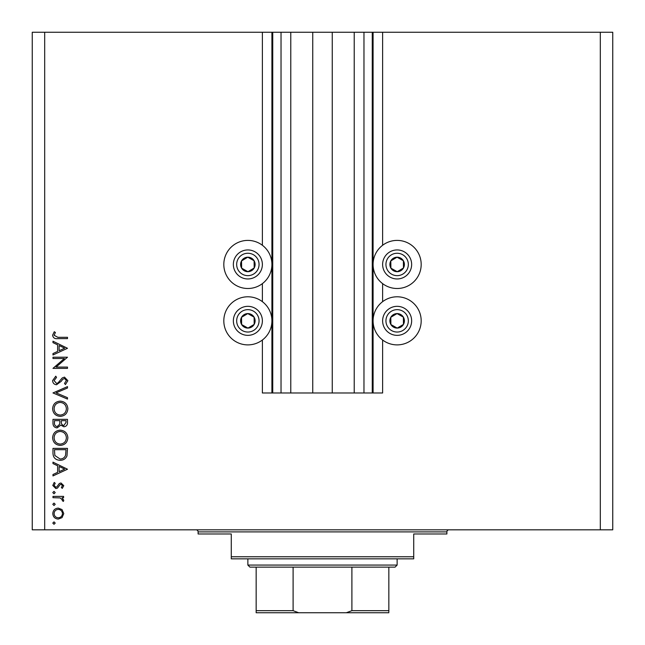 <?xml version="1.0" encoding="UTF-8"?>
<svg xmlns="http://www.w3.org/2000/svg" width="645" height="645" viewBox="0 0 645 645"><rect width="100%" height="100%" fill="white"/><g stroke="black" fill="none" stroke-linecap="round" stroke-linejoin="round"><path stroke-width="0.97" d="M290.782 32.25L290.782 392.99L312.752 392.99L312.752 32.25L262.378 32.25L262.378 245.269M262.378 283.631L262.378 301.667M262.378 340.02L262.378 392.99L272.746 392.99L272.746 32.25M281.035 32.25L281.035 392.99L272.746 392.99M290.782 392.99L281.035 392.99M312.752 392.99L332.248 392.99L332.248 32.25L312.752 32.25M363.965 32.25L363.965 392.99L372.254 392.99L372.254 32.25L354.218 32.25L354.218 392.99L332.248 392.99M354.218 32.25L332.248 32.25M363.965 392.99L354.218 392.99M372.254 32.25L373.084 32.25L373.084 392.99L372.254 392.99M382.622 340.02L382.622 392.99L373.084 392.99M600.31 32.25L600.31 529.819L612.75 529.819L612.75 32.25L382.622 32.25L382.622 245.269M382.622 283.631L382.622 301.667M382.622 32.25L373.084 32.25M397.135 240.4A24.05 24.05 0 0 0 373.084 264.45A24.05 24.05 0 0 0 397.135 288.5A24.05 24.05 0 0 0 421.185 264.45A24.05 24.05 0 0 0 397.135 240.4M397.135 296.789A24.05 24.05 0 0 1 421.185 320.839A24.05 24.05 0 0 1 397.135 344.89A24.05 24.05 0 0 1 373.084 320.839A24.05 24.05 0 0 1 397.135 296.789M247.865 288.5A24.05 24.05 0 0 1 223.815 264.45A24.05 24.05 0 0 1 247.865 240.4A24.05 24.05 0 0 1 271.916 264.45A24.05 24.05 0 0 1 247.865 288.5M247.865 344.89A24.05 24.05 0 0 0 271.916 320.839A24.05 24.05 0 0 0 247.865 296.789A24.05 24.05 0 0 0 223.815 320.839A24.05 24.05 0 0 0 247.865 344.89M64.379 358.515L52.979 358.515L52.979 357.209L67.491 357.209L56.075 367.078L67.491 367.078L67.491 368.376L52.979 368.376L64.379 358.515M56.534 384.751C54.099 384.452 52.793 383.074 52.608 380.606L55.784 376.188L56.518 377.422L54.099 380.606L56.558 383.444L57.986 382.928L62.267 377.93L64.484 377.123L67.87 380.695L65.411 384.565L64.516 383.388L66.379 380.55L64.54 378.422L62.67 379.381L61.219 381.332L56.534 384.751M52.979 392.934L67.491 386.613L67.491 388.008L56.059 392.845L67.491 397.683L67.491 399.078L52.979 392.934M52.608 408.777C53.011 404.117 55.526 401.569 60.17 401.125C64.831 401.512 67.394 404.028 67.87 408.656C67.491 413.381 64.952 415.952 60.243 416.38C55.583 415.969 53.035 413.429 52.608 408.777M52.608 437.802C53.011 433.142 55.526 430.594 60.17 430.151C64.831 430.538 67.394 433.053 67.87 437.681C67.491 442.406 64.952 444.977 60.243 445.405C55.583 444.994 53.035 442.454 52.608 437.802M52.979 462.151L67.491 469.221L52.979 475.921L52.979 474.502L57.631 472.358L57.631 465.779L52.979 463.57L52.979 462.151M52.793 523.087L54.003 521.878L55.212 523.087L54.003 524.296L52.793 523.087M600.31 529.819L32.25 529.819L32.25 32.25L44.69 32.25L44.69 529.819M262.378 32.25L44.69 32.25M58.26 508.107L62.017 509.558L63.774 513.597L62.025 517.629L58.26 519.08C54.898 518.774 53.075 516.951 52.793 513.597C53.075 510.243 54.889 508.413 58.26 508.107M52.793 504.293L54.003 503.084L55.212 504.293L54.003 505.503L52.793 504.293M52.979 497.69L52.979 496.384L63.589 496.384L63.589 497.69L62.025 497.69L63.774 500.27L63.412 501.407L62.283 500.689L62.468 500.028L60.187 497.916L52.979 497.69M52.793 492.57L54.003 491.361L55.212 492.57L54.003 493.78L52.793 492.57M60.993 482.984L63.774 485.669L62.267 488.386L61.356 487.499L62.468 485.669L61.041 484.29L60.082 484.653L57.502 488.08L55.857 488.571L52.793 485.459L54.228 482.428L55.212 483.29L54.099 485.395L55.809 487.265L56.816 486.91L59.356 483.476L60.993 482.984M60.058 460.288C55.381 460.014 53.027 457.547 52.979 452.879L52.979 448.38L67.491 448.38L66.975 455.918C65.645 458.861 63.339 460.32 60.058 460.288M52.979 423.281L52.979 419.355L67.491 419.355L67.491 422.185C67.66 424.886 66.459 426.418 63.895 426.797L60.807 425.12L57.099 427.917C54.422 427.579 53.051 426.039 52.979 423.281M52.979 341.213L67.491 348.284L52.979 354.984L52.979 353.565L57.631 351.42L57.631 344.841L52.979 342.632L52.979 341.213M54.099 335.295L57.84 337.303L67.491 337.303L67.491 338.609L57.695 338.609C54.785 339.004 53.092 337.875 52.608 335.223L54.285 331.724L55.397 332.489L54.099 335.295M58.243 517.782C60.807 517.548 62.21 516.145 62.468 513.597C62.218 511.042 60.807 509.647 58.243 509.405C55.696 509.647 54.309 511.042 54.099 513.597C54.309 516.153 55.696 517.548 58.243 517.782M59.122 471.672L64.669 469.109L59.122 466.48L59.122 471.672M66.008 449.686L54.47 449.686L54.841 455.499L60.058 458.99C62.807 458.974 64.653 457.7 65.597 455.16L66.008 449.686M60.251 444.099C64.032 443.704 66.072 441.583 66.379 437.745C66.04 433.924 63.976 431.828 60.178 431.449C56.421 431.852 54.39 433.948 54.099 437.745C54.382 441.607 56.429 443.728 60.251 444.099M66.008 422.427L66.008 420.661L61.356 420.661L61.356 421.532C61.098 423.692 61.936 425.015 63.871 425.498L66.008 422.427M59.864 421.524L59.864 420.661L54.47 420.661L54.47 422.515C54.212 424.741 55.091 426.103 57.099 426.611L59.695 424.241L59.864 421.524M60.251 415.074C64.032 414.679 66.072 412.558 66.379 408.72C66.04 404.899 63.976 402.803 60.178 402.424C56.421 402.827 54.39 404.923 54.099 408.72C54.382 412.582 56.429 414.703 60.251 415.074M59.122 350.735L64.669 348.171L59.122 345.543L59.122 350.735M244.318 270.779A7.256 7.256 0 0 0 254.098 260.741A7.256 7.256 0 0 0 241.536 260.903A7.256 7.256 0 0 0 244.318 270.779M244.794 269.933L247.954 271.706L254.194 267.998L254.098 260.741L247.769 257.194L241.536 260.903L241.625 268.159L244.794 269.933M254.96 251.792A14.513 14.513 0 0 1 260.524 271.545A14.513 14.513 0 0 1 240.77 277.108A14.513 14.513 0 0 1 235.207 257.355A14.513 14.513 0 0 1 254.96 251.792A14.513 14.513 0 0 0 235.207 257.355A14.513 14.513 0 0 0 240.77 277.108M241.625 268.159L247.954 271.706L254.194 267.998L254.098 260.741L247.769 257.194L241.536 260.911M393.587 270.779A7.256 7.256 0 0 0 403.375 260.741A7.256 7.256 0 0 0 390.806 260.903A7.256 7.256 0 0 0 393.587 270.779M394.063 269.933L397.231 271.706L403.464 267.998L403.375 260.741L397.046 257.194L390.806 260.903L390.902 268.159L394.063 269.933M404.23 251.792A14.513 14.513 0 0 1 409.793 271.545A14.513 14.513 0 0 1 390.04 277.108A14.513 14.513 0 0 1 384.476 257.355A14.513 14.513 0 0 1 404.23 251.792A14.513 14.513 0 0 0 384.476 257.355A14.513 14.513 0 0 0 390.04 277.108M390.902 268.159L397.231 271.706L403.464 267.998L403.375 260.741L397.046 257.194L390.806 260.911M393.587 327.168A7.256 7.256 0 0 0 403.375 317.13A7.256 7.256 0 0 0 390.806 317.292A7.256 7.256 0 0 0 393.587 327.168M394.063 326.322L397.231 328.095L403.464 324.387L403.375 317.13L397.046 313.583L390.806 317.292L390.902 324.548L394.063 326.322M404.23 308.181A14.513 14.513 0 0 1 409.793 327.934A14.513 14.513 0 0 1 390.04 333.505A14.513 14.513 0 0 1 384.476 313.752A14.513 14.513 0 0 1 404.23 308.181A14.513 14.513 0 0 0 384.476 313.752A14.513 14.513 0 0 0 390.04 333.505M397.231 328.095L403.464 324.387L403.375 317.13L397.046 313.583L390.806 317.292L390.902 324.548L397.231 328.095M244.318 327.168A7.256 7.256 0 0 0 254.098 317.13A7.256 7.256 0 0 0 241.536 317.292A7.256 7.256 0 0 0 244.318 327.168M244.794 326.322L247.954 328.095L254.194 324.387L254.098 317.13L247.769 313.583L241.536 317.292L241.625 324.548L244.794 326.322M254.96 308.181A14.513 14.513 0 0 1 260.524 327.934A14.513 14.513 0 0 1 240.77 333.505A14.513 14.513 0 0 1 235.207 313.752A14.513 14.513 0 0 1 254.96 308.181A14.513 14.513 0 0 0 235.207 313.752A14.513 14.513 0 0 0 240.77 333.505M247.954 328.095L254.194 324.387L254.098 317.13L247.769 313.583L241.536 317.292L241.625 324.548L247.954 328.095M196.032 529.819A2.072 2.072 0 0 1 198.104 531.891L198.104 533.971L231.281 533.971L231.281 556.772L413.719 556.772L413.719 533.971L446.896 533.971L446.896 531.891L198.104 531.891M448.968 529.819A2.072 2.072 0 0 0 446.896 531.891M413.719 556.772L413.719 558.844L231.281 558.844L231.281 556.772M376.607 612.75L268.393 612.75L376.607 612.75M397.135 565.068L395.062 567.14L249.938 567.14L247.865 565.068L397.135 565.068L397.135 558.844M247.865 565.068L247.865 558.844M388.846 567.14L388.846 611.92M388.846 612.75L256.154 612.75L256.154 610.678L256.154 612.75M346.317 612.75L351.896 610.678L388.846 610.678M351.896 567.14L351.896 610.678M293.104 567.14L293.104 610.678L298.683 612.75M256.154 567.14L256.154 610.678L293.104 610.678M271.916 32.25L271.916 392.99M242.391 274.214A11.199 11.199 0 0 0 257.629 269.924A11.199 11.199 0 0 0 253.34 254.686A11.199 11.199 0 0 0 238.094 258.976A11.199 11.199 0 0 0 242.391 274.214M391.66 274.214A11.199 11.199 0 0 0 406.906 269.924A11.199 11.199 0 0 0 402.609 254.686A11.199 11.199 0 0 0 387.371 258.976A11.199 11.199 0 0 0 391.66 274.214M391.66 330.611A11.199 11.199 0 0 0 406.906 326.314A11.199 11.199 0 0 0 402.609 311.075A11.199 11.199 0 0 0 387.371 315.373A11.199 11.199 0 0 0 391.66 330.611M242.391 330.611A11.199 11.199 0 0 0 257.629 326.314A11.199 11.199 0 0 0 253.34 311.075A11.199 11.199 0 0 0 238.094 315.373A11.199 11.199 0 0 0 242.391 330.611"/></g></svg>
